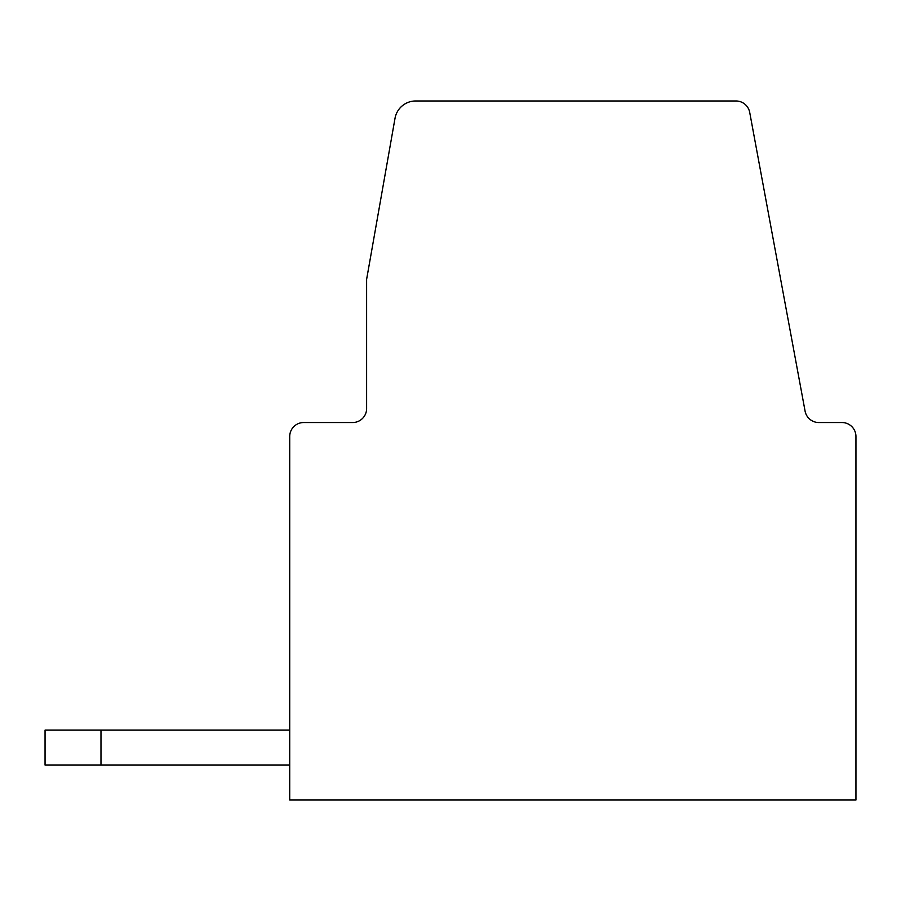 <?xml version="1.0" encoding="UTF-8"?>
<svg xmlns="http://www.w3.org/2000/svg" width="901" height="901" viewBox="0 0 901 901"><rect width="100%" height="100%" fill="white"/><g stroke="black" fill="none" stroke-linecap="round" stroke-linejoin="round"><path stroke-width="1.35" d="M855.95 471.471L855.95 436.523L855.95 471.471M366.617 279.378L395.021 118.301L366.617 279.378L366.617 408.558A13.977 13.977 0 0 1 352.629 422.535L303.705 422.535A13.977 13.977 0 0 0 289.717 436.523L289.717 800.02L855.95 800.02L855.95 436.523A13.977 13.977 0 0 0 841.973 422.535L818.829 422.535L841.973 422.535M749.711 112.411L805.077 411.104A13.977 13.977 0 0 0 818.829 422.535A13.977 13.977 0 0 1 805.077 411.104L749.711 112.411A13.977 13.977 0 0 0 735.971 100.98L415.665 100.98A20.971 20.971 0 0 0 395.021 118.301M45.05 730.125L100.98 730.125L100.98 765.073L45.05 765.073L45.05 730.125M352.629 422.535A13.977 13.977 0 0 0 366.617 408.558A13.977 13.977 0 0 1 352.629 422.535L303.705 422.535M100.98 730.125L289.717 730.125M289.717 765.073L100.98 765.073M705.652 100.98L735.971 100.98M805.077 411.104A13.977 13.977 0 0 0 818.829 422.535"/></g></svg>
